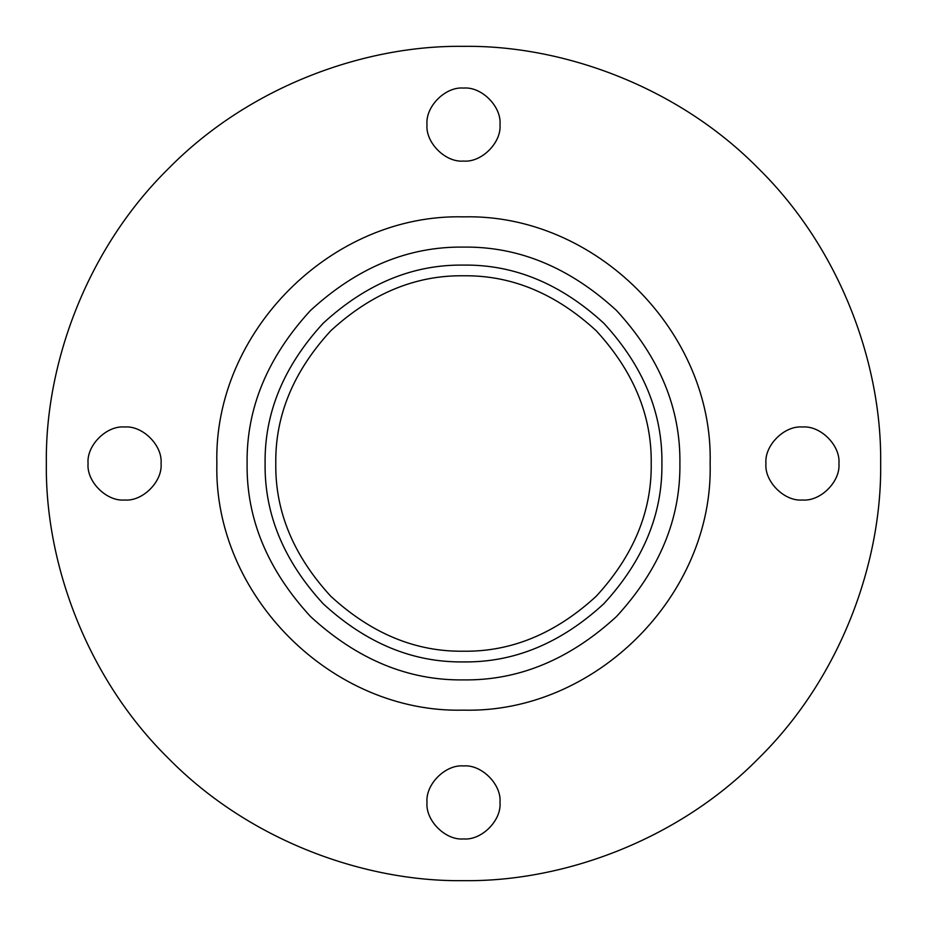 <?xml version="1.0" encoding="UTF-8"?>
<svg xmlns="http://www.w3.org/2000/svg" width="927" height="927" viewBox="0 0 927 927"><rect width="100%" height="100%" fill="white"/><g stroke="black" fill="none" stroke-linecap="round" stroke-linejoin="round"><path stroke-width="1.39" d="M161.066 463.5C162.7 481.553 142.619 501.634 124.566 500.001C106.512 501.634 86.431 481.553 88.065 463.5C86.431 445.447 106.512 425.366 124.566 426.999C142.619 425.366 162.7 445.447 161.066 463.5M500.001 802.434C501.634 820.488 481.553 840.569 463.5 838.935C445.447 840.569 425.366 820.488 426.999 802.434C425.366 784.381 445.447 764.3 463.5 765.934C481.553 764.3 501.634 784.381 500.001 802.434M838.935 463.5C840.569 481.553 820.488 501.634 802.434 500.001C784.381 501.634 764.3 481.553 765.934 463.5C764.3 445.447 784.381 425.366 802.434 426.999C820.488 425.366 840.569 445.447 838.935 463.5M500.001 124.566C501.634 142.619 481.553 162.7 463.5 161.066C445.447 162.7 425.366 142.619 426.999 124.566C425.366 106.512 445.447 86.431 463.5 88.065C481.553 86.431 501.634 106.512 500.001 124.566M880.65 463.5C881.994 561.322 841.438 676.93 758.471 758.471C676.93 841.438 561.322 881.994 463.5 880.65C365.678 881.994 250.07 841.438 168.529 758.471C85.562 676.93 45.006 561.322 46.35 463.5C45.006 365.678 85.562 250.07 168.529 168.529C250.07 85.562 365.678 45.006 463.5 46.35C561.322 45.006 676.93 85.562 758.471 168.529C841.438 250.07 881.994 365.678 880.65 463.5M463.5 275.782C511.414 275.134 555.655 293.465 596.235 330.765C633.535 371.345 651.866 415.586 651.217 463.5C651.866 511.414 633.535 555.655 596.235 596.235C555.655 633.535 511.414 651.866 463.5 651.217C415.586 651.866 371.345 633.535 330.765 596.235C293.465 555.655 275.134 511.414 275.782 463.5C275.134 415.586 293.465 371.345 330.765 330.765C371.345 293.465 415.586 275.134 463.5 275.782M463.5 265.099C514.137 264.415 560.905 283.778 603.79 323.21C643.222 366.095 662.585 412.863 661.913 463.5C662.585 514.137 643.222 560.905 603.79 603.79C560.905 643.222 514.137 662.585 463.5 661.913C412.863 662.585 366.095 643.222 323.21 603.79C283.778 560.905 264.415 514.137 265.099 463.5C264.415 412.863 283.778 366.095 323.21 323.21C366.095 283.778 412.863 264.415 463.5 265.099M463.5 247.103C518.726 246.362 569.734 267.486 616.513 310.487C659.514 357.266 680.638 408.274 679.897 463.5C680.638 518.726 659.514 569.734 616.513 616.513C569.734 659.514 518.726 680.638 463.5 679.897C408.274 680.638 357.266 659.514 310.487 616.513C267.486 569.734 246.362 518.726 247.103 463.5C246.362 408.274 267.486 357.266 310.487 310.487C357.266 267.486 408.274 246.362 463.5 247.103M710.14 463.5C713.547 595.285 595.285 713.547 463.5 710.14C331.715 713.547 213.453 595.285 216.86 463.5C213.453 331.715 331.715 213.453 463.5 216.86C595.308 213.477 713.523 331.692 710.14 463.5"/></g></svg>

